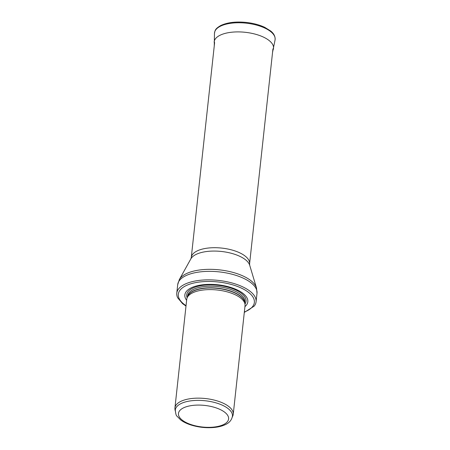 <?xml version="1.0" encoding="UTF-8"?>
<svg xmlns="http://www.w3.org/2000/svg" width="450" height="450" viewBox="0 0 450 450"><rect width="100%" height="100%" fill="white"/><g stroke="black" fill="none" stroke-linecap="round" stroke-linejoin="round"><path stroke-width="0.67" d="M219.201 403.914A28.738 12.381 -173.8 0 0 175.303 409.956C175.624 413.696 176.209 415.789 177.041 416.233L180.709 419.963C183.442 421.999 186.846 423.669 190.924 424.98C198.36 427.292 205.971 428.13 213.756 427.5C218.166 427.101 221.957 426.178 225.135 424.716C229.258 422.949 231.694 420.098 232.442 416.166A28.738 12.381 -173.8 0 0 219.201 403.914M232.279 417.15L232.824 415.845A29.329 12.628 -173.8 0 0 233.241 414.264A29.329 12.628 -173.8 0 0 219.729 401.76A29.329 12.628 -173.8 0 0 174.932 407.931A29.329 12.628 -173.8 0 0 174.999 409.562L175.252 410.957M233.241 414.264L245.031 305.719A29.329 12.628 -173.8 0 0 244.969 304.088A29.329 12.628 -173.8 0 0 231.519 293.22A29.329 12.628 -173.8 0 0 187.138 297.804A29.329 12.628 -173.8 0 0 186.722 299.385L174.932 407.931M244.935 306.63A31.674 13.641 -173.8 0 0 233.229 288.259A31.674 13.641 -173.8 0 0 196.689 285.885A31.674 13.641 -173.8 0 0 186.626 300.296M244.305 312.418L254.183 306.135A39.881 17.179 -173.8 0 0 256.078 301.781A39.881 17.179 -173.8 0 0 237.707 284.777A39.881 17.179 -173.8 0 0 176.777 293.164A39.881 17.179 -173.8 0 0 177.699 297.827L182.599 303.666L185.996 306.084M216.984 408.189A25.223 10.862 6.2 0 1 215.156 426.915A25.223 10.862 6.2 0 1 178.453 413.544A25.223 10.862 6.2 0 1 216.984 408.189M244.969 304.088L244.62 302.203A28.772 12.392 -173.8 0 0 231.429 291.538A28.772 12.392 -173.8 0 0 187.881 296.038L187.138 297.804M244.688 302.586A28.738 12.381 -173.8 0 0 231.435 291.33A28.738 12.381 -173.8 0 0 187.729 296.398M244.749 302.901L244.851 301.984A28.738 12.381 -173.8 0 0 231.609 289.733A28.738 12.381 -173.8 0 0 187.706 295.774L187.605 296.691M244.963 304.059A29.841 12.853 -173.8 0 0 232.284 288.551A29.841 12.853 -173.8 0 0 199.783 285.874A29.841 12.853 -173.8 0 0 187.149 297.782M244.35 312.019A38.239 16.47 -173.8 0 0 236.734 286.172A38.239 16.47 -173.8 0 0 188.314 284.67A38.239 16.47 -173.8 0 0 186.041 305.685M256.078 301.781L257.006 293.271A39.881 17.179 -173.8 0 0 238.629 276.266A39.881 17.179 -173.8 0 0 177.705 284.653L176.777 293.164M249.694 265.236A30.071 12.954 -173.8 0 0 236.07 254.773A30.071 12.954 -173.8 0 0 190.862 258.846L191.278 257.479A29.329 12.628 -173.8 0 1 236.076 251.314A29.329 12.628 -173.8 0 1 249.587 263.818L249.694 265.236L256.494 287.91A39.437 16.988 -173.8 0 0 238.629 274.191A39.437 16.988 -173.8 0 0 179.353 279.534L177.705 284.653M214.464 33.345C215.106 30.409 214.909 28.963 220.652 25.577C227.379 22.387 236.121 21.364 246.881 22.5C253.676 23.321 259.656 24.941 264.814 27.371L270.686 31.011C272.306 32.304 275.574 35.241 275.068 39.926A30.499 13.134 -173.8 0 0 246.229 23.164A30.499 13.134 -173.8 0 0 214.464 33.345L214.262 45.911M272.745 50.614A29.841 12.853 -173.8 0 0 273.459 48.701A29.841 12.853 -173.8 0 0 245.239 32.299A29.841 12.853 -173.8 0 0 214.149 42.261M256.494 287.91L257.006 293.271M190.862 258.846L179.353 279.534M249.587 263.818L272.931 48.915M191.278 257.479L214.622 42.581M275.068 39.926L272.571 52.245"/></g></svg>
